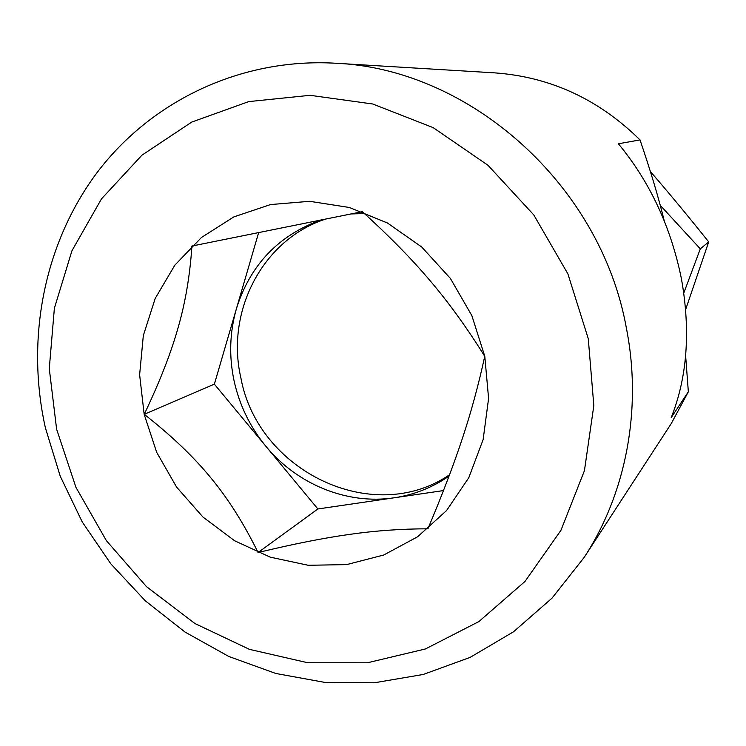 <?xml version="1.0" encoding="UTF-8"?>
<svg xmlns="http://www.w3.org/2000/svg" width="746" height="746" viewBox="0 0 746 746"><rect width="100%" height="100%" fill="white"/><g stroke="black" fill="none" stroke-linecap="round" stroke-linejoin="round"><path stroke-width="1.12" d="M56.621 429.22L49.273 368.664L54.374 308.303L71.924 250.824L101.456 198.912L141.936 155.187L191.75 122.074L248.716 101.605L310.112 95.311L372.758 104.002L433.202 127.65L487.968 165.267L533.791 214.941L567.902 273.894L588.277 338.703L593.825 405.582L584.435 470.651L560.945 530.313L525.007 581.432L478.923 621.549L425.406 648.973L367.377 662.784L307.772 662.756L249.406 649.346L194.893 623.507L146.533 586.673L106.342 540.598L75.943 487.352L56.621 429.22M45.357 427.7C25.588 338.833 43.893 243.224 97.661 171.813C151.755 100.887 240.641 57.89 335.094 63.205C469.551 68.539 600.838 184.756 626.435 328.371C642.362 409.358 626.006 493.544 584.137 557.448L551.956 598.208L513.5 631.797L470.129 657.385L423.243 674.468L374.287 682.795L324.678 682.376L275.759 673.461L228.808 656.48L184.989 632.03L145.358 600.875L110.837 563.855L82.237 521.948L60.23 476.19L45.357 427.7M335.094 63.205L494.561 72.856C550.175 76.829 598.665 99.19 640.021 139.922C650.531 170.722 658.587 197.634 664.201 220.657M685.63 355.721L688.344 391.781L671.232 417.592C687.29 377.15 690.693 330.898 681.443 278.864C670.878 226.821 649.859 181.791 618.387 143.773L640.021 139.922M449.521 474.782C372.73 527.068 257.696 470.94 240.855 377.765C225.441 311.334 262.779 239.018 326.403 218.811M321.246 219.846C278.5 235.251 250.227 264.867 236.426 308.685C229.684 332.268 228.901 356.29 234.058 380.74C239.438 405.143 250.059 427.01 265.93 446.341C297.113 484.359 347.17 504.921 394.177 497.796C414.095 494.831 432.382 487.586 449.045 476.06M484.788 356.327L488.593 398.448L483.128 439.627L468.814 477.654L446.546 510.572L417.648 536.747L383.742 555.005L346.62 564.61L308.173 565.272L270.257 557.159L234.645 540.785L202.949 517.043L176.578 487.091L156.679 452.318L144.165 414.31L139.623 374.79L143.325 335.551L155.205 298.419L174.834 265.175L201.42 237.517L233.806 216.918L270.49 204.572L309.674 201.308L349.352 207.481L387.398 222.961L421.732 247.019L450.416 278.463L471.836 315.577L484.788 356.327M144.23 414.3C159.625 382.055 170.899 353.231 178.07 327.811C185.418 302.391 190.025 275.134 191.899 246.049L362.314 211.678C389.17 235.96 411.801 259.021 430.228 280.869C448.766 302.643 466.94 327.792 484.751 356.327C478.503 385.011 471.043 412.389 462.38 438.443C453.82 464.469 442.322 494.589 427.906 528.802C401.357 528.849 375.219 530.704 349.501 534.397C323.848 537.969 293.374 544.011 258.079 552.525C243.765 523.394 227.959 498.421 210.661 477.617C193.531 456.692 171.384 435.589 144.23 414.3L214.372 384.162L317.861 508.968L443.469 490.579M258.079 552.525L317.861 508.968M258.703 232.444L214.372 384.162M364.393 213.561L350.862 213.943M688.344 391.781L671.269 423.551L584.137 557.448M650.4 171.561C668.714 192.701 688.148 216.154 708.7 241.9L685.658 309.497M683.793 293.01L700.298 248.866L660.219 205.281M700.298 248.866L708.7 241.9"/></g></svg>
